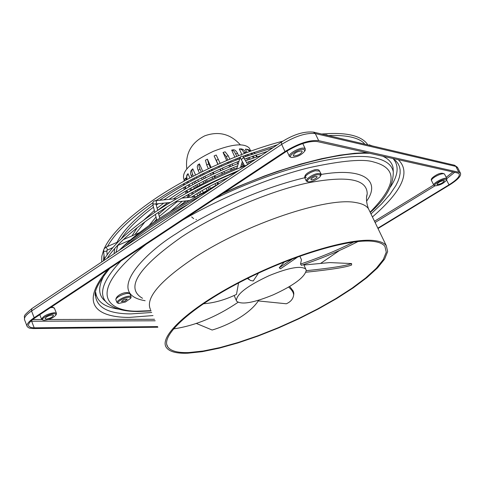 <?xml version="1.0" encoding="UTF-8"?>
<svg xmlns="http://www.w3.org/2000/svg" width="485" height="485" viewBox="0 0 485 485"><rect width="100%" height="100%" fill="white"/><g stroke="black" fill="none" stroke-linecap="round" stroke-linejoin="round"><path stroke-width="0.73" d="M163.742 199.881L155.97 200.638M191.284 197.201L182.402 198.068M155.885 200.644L155.133 200.717L156.109 201.105L156.558 201.863L156.031 203.736M173.133 198.965L163.827 199.875M182.311 198.074L181.802 198.123M273.346 294.789C293.831 285.362 304.798 277.214 306.247 270.333L305.817 269.193C301.246 265.434 289.054 267.568 269.254 275.601C247.599 285.695 236.638 294.031 236.365 300.603L236.65 301.197C241.5 304.974 253.734 302.834 273.346 294.789M238.559 282.967L236.486 294.395C225.04 299.906 214 303.028 203.36 303.755M258.487 273.122L253.212 280.985L250.254 280.397L247.89 278.214M185.949 179.414L185.361 178.068L183.882 181.238M197.698 195.643L196.843 193.703M196.037 191.89L195.497 190.654M194.436 188.253L193.66 186.501M192.842 184.639L192.066 182.881M191.235 181.002L190.744 179.88M189.908 177.983L188.004 173.672L186.713 176.443L187.089 179.492M203.124 192.145L202.36 190.423M201.56 188.61L201.166 187.731M200.008 185.112L199.274 183.445M198.45 181.59L197.698 179.893M196.868 178.013L196.389 176.934M195.546 175.036L192.8 168.828L192.054 170.108L191.836 171.763L193.248 176.225M191.775 176.995L190.738 174.327L190.575 172.06L191.266 170.265L192.8 168.828M210.175 188.028L209.49 186.489M208.689 184.682L208.435 184.112M207.18 181.305L206.477 179.717M205.652 177.862L204.919 176.225M204.088 174.345L203.621 173.303M202.779 171.405L199.42 163.863L198.989 164.906L199.074 166.816L201.196 172.187M199.383 173.09L197.765 169.344L197.243 166.761L197.728 165.015L199.42 163.863M218.42 183.742L217.777 182.311M216.971 180.505L216.801 180.129M215.492 177.201L214.8 175.661M213.976 173.806L213.254 172.205M212.418 170.332L211.963 169.313M211.114 167.416L207.416 159.153L208.677 163.954L210.381 167.762M208.362 168.713L206.707 165.015L205.452 160.214L207.416 159.153M249.811 149.125L249.351 148.119C244.234 142.893 232.218 143.972 213.297 151.356C191.727 161.657 181.863 170.805 183.706 178.813L184.215 179.965M218.074 164.239L214.103 155.927L217.88 164.324M218.735 166.222L219.19 167.234M220.032 169.107L220.748 170.702M221.578 172.551L222.269 174.079M223.597 177.031L223.749 177.371M224.555 179.171L224.852 179.832M214.103 155.927L216.195 155.036L220.16 163.312M139.431 232.667L123.384 239.602M118.213 241.833L106.173 247.041L107.555 249.787L107.282 249.933M188.95 352.54C177.752 352.971 170.678 351.061 167.725 346.824C160.177 336.166 189.793 308.272 240.014 282.209C290.109 256.098 348.861 238.462 372.68 241.318C378.84 241.991 382.92 243.688 384.92 246.41L386.26 252.164L383.283 259.572L376.318 268.284L365.769 277.917L352.146 288.12L336.002 298.524L317.911 308.799L298.481 318.615L278.335 327.678L258.093 335.699L238.39 342.416L219.875 347.599L203.179 351.031L188.95 352.54M187.853 353.201L202.281 351.667L219.196 348.182L237.947 342.931L257.893 336.123L278.384 327.999L298.784 318.827L318.445 308.884L336.76 298.487L353.104 287.951L366.902 277.62L377.579 267.859L384.641 259.038L387.648 251.533L386.296 245.701C384.272 242.955 380.155 241.239 373.947 240.548C349.867 237.632 290.339 255.48 239.56 281.943C188.647 308.357 158.65 336.614 166.294 347.412C169.289 351.716 176.479 353.644 187.853 353.201M375.099 222.494L435.118 185.761L433.863 185.258C432.226 183.682 443.369 177.449 446.279 178.322L446.837 178.625L446.824 179.401M435.348 185.828L435.342 185.822C431.711 185.312 442.908 178.45 446 179.311L446.558 180.093C443.793 183.33 440.059 185.24 435.348 185.828M437.294 184.633C440.95 184.009 443.302 182.693 444.363 180.681L444.042 180.511C440.386 181.135 438.028 182.451 436.967 184.458L437.294 184.633M291.182 157.346L289.496 156.576C287.308 154.224 299.979 147.003 304.204 148.21L305.247 148.792L305.18 150.223M291.618 157.479L291.6 157.473C286.326 156.673 299.221 148.18 303.871 149.41L304.889 150.908C301.725 154.909 297.299 157.098 291.618 157.479M293.855 156.006C298.475 155.412 301.264 153.824 302.222 151.229L301.615 150.896C296.996 151.478 294.207 153.066 293.237 155.667L293.855 156.006M43.001 320.051L41.607 319.318C42.929 316.111 47.251 313.892 54.562 312.655L56.418 313.268L56.315 314.244M44.335 320.276L43.274 320.155C39.521 319.348 49.446 313.534 54.284 313.728L55.763 314.062L55.951 314.977C53.502 317.79 49.634 319.554 44.335 320.276M46.154 319.082C50.319 318.366 52.774 317.099 53.52 315.28L52.453 314.935C48.288 315.638 45.826 316.905 45.075 318.73L46.154 319.082M125.409 302.016L118.643 303.446C117.17 302.513 118.722 300.936 123.311 298.718C128.192 296.868 130.641 296.723 130.671 298.293L125.409 302.016M131.005 297.578L131.083 296.693C129.98 295.741 127.258 296.129 122.911 297.857C118.764 299.785 116.818 301.397 117.073 302.688L118.395 303.355M124.857 301.149L127.337 299.099L123.869 299.597L121.383 301.646L124.857 301.149M308.066 179.492C314.529 174.776 318.742 173.509 320.712 175.697L319.942 176.861C316.075 180.153 312.146 181.814 308.169 181.851L307.26 181.038L308.066 179.492M320.997 175L321.052 173.83C317.36 172.769 312.698 174.467 307.066 178.929L306.314 181.069L307.829 181.748M311.212 178.795L310.891 179.705C312.449 180.159 314.425 179.438 316.82 177.552L317.154 176.631C315.589 176.182 313.607 176.904 311.212 178.795M157.613 326.605L33.598 327.83L30.622 327.417L28.736 326.114C27.827 324.077 29.985 321.282 35.205 317.724L285.889 151.732C298.408 144.118 308.878 140.729 317.299 141.565L457.646 172.999L459.143 173.83C460.144 176.249 456.767 179.917 449.001 184.827L377.839 228.174M157.874 327.229L33.107 328.551L29.27 328.109L27.239 326.708C26.269 324.532 28.573 321.537 34.162 317.724L285.004 151.55C298.439 143.384 309.66 139.753 318.681 140.656L458.846 172.266L460.447 173.151C461.514 175.746 457.888 179.68 449.565 184.943L378.009 228.52M238.026 302.325C216.468 316.899 194.928 325.762 173.406 328.927M258.76 300.185C249.866 314.377 227.229 325.69 212.151 330.024L196.164 323.368M288.63 287.078C291.849 289.854 293.528 292.479 293.661 294.959C293.146 298.924 290.691 301.864 286.314 303.774L258.232 300.924M293.667 295.086L293.789 293.079L293.249 291.115L289.672 286.459M305.938 272.231C331.17 269.618 346.399 267.205 351.625 264.998L351.57 263.555C346.393 265.725 331.285 268.102 306.265 270.691M303.907 265.028L329.667 262.585L351.57 263.555M358.045 241.518C340.682 250.484 321.804 258.426 301.403 265.344L300.518 264.076L301.458 259.699L301.039 258.79M353.777 242.015C337.045 250.405 319.294 257.753 300.518 264.076M298.105 256.753L280.494 268.781L279.257 267.762L284.337 261.967M292.825 258.693L279.257 267.762M247.447 278.432L248.781 279.402M183.645 187.58L184.379 189.526M185.197 191.387L186.046 193.333M186.901 195.273L187.768 197.262M183.954 188.55L184.148 189.114M183.676 184.403L183.512 185.294M257.335 156.734L256.316 155.382M253.885 152.26L254.916 153.145M256.128 154.976L256.989 156.843M254.77 153.272L253.855 152.254M251.412 150.883L250.193 150.635M256.607 156.964L255.753 155.103M247.156 149.392L248.326 149.623L250.727 151.126M251.763 152.957L252.473 154.054M253.334 155.921L254.176 157.752M249.987 151.393L246.732 149.277L245.428 149.144L246.962 152.49M247.829 154.375L248.344 155.503M249.205 157.376L250.011 159.147M250.86 160.996L251.382 162.129M254.249 160.22L254.104 159.904M253.255 158.055L252.418 156.243M251.557 154.369L251.03 153.218M244.482 153.405L242.391 150.186L240.912 149.253L239.329 148.962L241.488 148.913L242.997 149.41L244.664 150.835L245.871 152.89M246.738 154.782L247.247 155.897M248.102 157.77L248.908 159.529M249.757 161.372L250.399 162.784M241.1 148.889L239.305 148.968L241.797 154.424M249.144 163.597L248.356 161.863M247.508 160.02L246.713 158.274M245.853 156.406L245.349 155.297M236.844 156.346L234.419 151.726L233.218 150.611L231.666 150.095L233.867 149.738L235.419 150.453L237.123 152.526L238.602 155.655M239.463 157.546L239.851 158.395M242.415 164.015L243.167 165.67M231.666 150.095L234.867 157.128M235.728 159.019L236.207 160.074M237.056 161.941L237.808 163.597M241.385 166.313L241.075 165.646M238.19 159.298L237.705 158.237M227.811 160.026L226.204 156.467L223.064 152.472L225.131 151.811L228.277 155.8L229.811 159.189M230.666 161.081L231.139 162.111M231.988 163.985L232.721 165.609M233.558 167.458L234.267 169.029M235.558 171.866L235.74 172.266M223.064 152.472L226.695 160.493M227.55 162.39L228.011 163.409M228.859 165.282L229.587 166.895M230.423 168.738L231.127 170.29M232.43 173.181L232.63 173.618M233.758 173.169L233.552 172.702M232.254 169.835L231.545 168.277M230.708 166.428L229.981 164.815M229.132 162.942L228.665 161.917M221.014 165.209L221.469 166.222M222.318 168.095L223.033 169.689M223.864 171.538L224.555 173.066M225.883 176.013L226.04 176.364M225.028 179.711L224.749 179.086M223.937 177.286L223.785 176.946M222.457 173.994L221.772 172.466M220.942 170.617L220.22 169.023M219.378 167.149L218.923 166.137M211.23 169.653L211.69 170.671M212.527 172.551L213.242 174.151M214.073 176.006L214.764 177.546M216.067 180.468L216.243 180.856M217.05 182.663L217.692 184.1M215.686 185.106L215.037 183.651M214.231 181.845L214.043 181.426M212.745 178.522L212.048 176.97M211.224 175.121L210.502 173.509M209.665 171.635L209.211 170.611M202.039 174.085L202.506 175.133M203.342 177.013L204.076 178.662M204.894 180.511L205.61 182.117M206.846 184.894L207.119 185.519M207.926 187.325L208.623 188.895M206.852 189.908L206.137 188.301M205.337 186.489L205.028 185.791M203.815 183.063L203.094 181.438M202.269 179.583L201.53 177.922M200.699 176.043L200.226 174.988M194.091 178.122L194.576 179.214M195.406 181.099L196.164 182.815M196.983 184.676L197.734 186.373M198.856 188.907L199.305 189.92M200.105 191.733L200.905 193.533M199.487 194.455L198.668 192.593M197.862 190.781L197.377 189.677M196.279 187.198L195.522 185.47M194.703 183.615L193.933 181.881M193.103 179.996L192.618 178.892M187.913 181.402L188.416 182.542M189.241 184.427L190.035 186.228M190.854 188.083L191.648 189.896M192.648 192.163L193.285 193.612M194.085 195.431L194.721 196.868M186.094 180.032L186.864 175.14L187.834 173.866M193.473 196.989L193.072 196.079M192.272 194.261L191.599 192.721M190.623 190.508L189.817 188.677M188.998 186.816L188.198 185.003M187.374 183.118L186.864 181.966M183.863 185.094L183.572 183.779M188.847 196.522L188.028 194.655M187.143 192.642L186.307 190.726M185.488 188.865L184.67 186.992M183.979 183.554L184.397 184.791M185.221 186.677L186.04 188.538M186.858 190.405L187.689 192.302M188.592 194.346L189.386 196.164M137.807 311.515C129.859 311.437 118.031 310.885 108.507 304.174C97.582 295.814 101.735 281.403 120.959 260.942M215.164 198.559C278.675 167.47 347.709 151.011 375.699 158.08C386.193 160.511 392.05 165.106 393.28 171.854L393.099 167.901C392.195 162.899 388.782 159.019 382.853 156.249M150.95 310.636L139.28 311.115C114.314 312.437 78.279 298.208 146.033 244.337M182.827 219.972C226.343 194.576 276.711 175.437 309.988 167.495C342.555 160.523 363.829 158.698 373.802 162.032C398.003 168.374 396.772 185.076 370.116 212.151M390.425 187.01C398.324 175.073 399.222 165.621 393.111 158.643M188.501 204.088C163.075 218.044 142.135 232.018 125.67 246.004M306.326 177.358C251.424 190.241 200.299 217.522 176.728 233.376C144.027 253.243 104.651 294.013 145.13 300.712M366.569 197.365L367.2 193.976C367.254 179.02 347.345 175.352 307.472 182.978C268.86 191.387 217.541 213.321 181.827 236.789C137.946 267.611 124.845 288.114 142.535 298.293M320.743 263.325L339.603 250.405M369.728 211.345L368.424 208.653C366.254 205.591 362.016 203.554 355.717 202.554C327.454 196.667 245.731 223.918 194.715 257.499C159.644 281.051 144.924 298.457 150.562 309.703M151.726 312.486L130.986 313.898C109.228 313.843 97.424 308.011 95.581 296.402L95.654 292.594M366.805 152.654L354.541 153.296L339.561 155.206L321.646 158.692L300.73 164.045L277.008 171.508L264.24 176.061L237.407 186.816L223.615 192.963M107.779 269.666C73.914 310.139 106.682 317.59 129.404 317.396L153.005 315.565M444.587 174.182L443.951 173.721C441.829 173.557 438.889 174.564 435.112 176.74C432.371 178.492 431.183 179.802 431.559 180.656L433.79 185.106M129.98 294.037L129.913 293.861C128.798 292.916 126.076 293.298 121.741 295.019C117.6 296.947 115.654 298.56 115.915 299.863L117.006 302.525M319.754 171.096L315.104 170.738L310.952 172.32L307.866 174.097L305.665 175.952L304.919 178.104L306.211 180.844M244.634 165.931L241.415 159.789L242.73 157.995L244.355 158.237M241.148 159.304L240.208 157.188L241.439 156.079L243.021 156.431L247.696 164.591M154.812 212.333L152.908 204.888L153.418 203.961L156.103 204.076M155.012 200.729L153.891 201.142L153.005 202.203L152.89 204.803M104.451 258.954L103.578 251.424L106.676 251.23M106.033 247.174L104.111 248.835M95.697 292.334L95.697 292.37C96.891 301.537 104.56 307.126 118.716 309.139M54.441 308.242L52.507 307.435L50.422 307.648M155.182 320.779L31.646 321.24L34.199 327.83M31.555 320.494L31.646 321.24L30.785 321.222M449.001 184.827L446.582 180.038M454.663 172.333L446.818 178.595M154.557 319.275L48.421 319.506M41.771 319.524L32.683 319.542M452.935 171.945L446.176 177.316M433.717 184.967L374.499 221.245M27.039 326.181L24.674 320.058C23.692 317.845 25.984 314.826 31.555 311.006L34.162 317.724M318.681 140.656L315.292 133.569L455.858 166.404L457.695 167.762M454.142 165.142L455.858 166.404L458.846 172.266M24.468 319.53C25.008 315.268 21.613 317.354 31.822 308.624L31.555 311.006L281.652 144.384L285.004 151.55M31.822 308.624L281.47 142.056L281.652 144.384C295.044 136.206 306.259 132.599 315.292 133.569L313.346 132.065M372.432 216.959C402.338 191.029 410.953 171.945 398.276 159.704M392.892 158.498L395.821 160.844L397.997 163.524L399.434 166.525L400.131 169.817L400.113 173.387L399.391 177.201L397.979 181.244L395.912 185.488L389.879 194.491L381.495 204.039L370.983 213.952M366.581 201.178C380.683 181.96 365.557 166.428 319.651 174.709M104.554 274.601C97.746 286.702 98.085 295.62 105.578 301.355M245.695 152.508L244.113 152.593M237.601 153.46L235.704 153.842M228.277 155.8L226.204 156.467M218.395 159.389L216.292 160.286M208.677 163.954L206.707 165.015M199.85 169.162L198.153 170.314M192.545 174.624L191.242 175.782M185.731 193.533C201.366 183.676 218.462 175.152 237.019 167.956M240.809 166.525L244.288 165.27M247.471 164.16L249.217 163.572M169.053 199.365L171.423 197.747C191.254 184.482 213.576 173.024 238.371 163.378M245.64 160.68L261.3 155.509M119.255 250.284C128.804 240.639 141.335 230.593 156.855 220.16C172.502 209.708 189.956 199.741 209.211 190.265M104.166 248.738C110.78 234.279 127.434 217.832 154.133 199.402C189.732 175.055 240.669 151.999 282.828 141.177M321.664 134.024C345.75 132.023 361.004 135.436 367.442 144.263M103.329 260.912C111.295 246.525 128.464 230.326 154.842 212.309C182.057 194.145 212.83 178.359 247.15 164.955M356.687 142.25L371.552 145.743M196.11 196.734L220.499 182.736M187.295 197.589L189.611 196.013C203.336 186.889 218.699 179.02 235.698 172.411M159.62 200.281L162.002 198.65C184.979 183.227 210.902 169.908 239.766 158.686M243.725 157.188L273.128 147.622M119.583 250.066C131.368 238.287 165.246 213.733 199.996 196.413M95.697 292.37L95.581 296.402C93.563 291.958 98.267 282.622 109.695 268.399M222.36 193.794C278.432 167.543 337.948 151.92 369.606 153.278M431.48 180.505C430.747 179.335 431.905 177.783 434.966 175.855C439.028 173.194 442.211 172.581 444.509 174.03L446.837 178.625M115.848 299.7C115.812 294.85 127.494 290.272 129.907 293.849L131.083 296.693M304.816 177.88C304.198 174.873 307.532 172.157 314.82 169.732L317.22 169.514L318.9 170.053L321.052 173.83M244.749 158.995L267.538 151.35M239.026 161.172C211.145 172.133 186.064 185.046 163.785 199.899M228.259 177.558C214.679 183.379 202.372 189.938 191.333 197.219M107.167 258.353C115.83 245.07 132.108 230.296 156 214.024C180.371 197.747 207.974 183.245 238.802 170.52M242.773 156.267L277.39 144.779M240.178 157.267C208.896 169.55 180.814 184.015 155.927 200.663M328.642 135.551C346.654 134.933 358.536 137.564 364.283 143.445M241.469 164.373L243.434 163.639M246.592 162.487L255.322 159.498M237.644 165.834C213.812 175.218 192.327 186.27 173.181 198.983M185.409 196.098L182.36 198.092M234.134 295.462L236.316 300.439M176.976 201.802L159.286 216.443M156.582 219.244L154.2 221.96M167.731 202.742L157.704 210.302M145.033 221.724L134.842 234.673M103.475 260.651L103.99 255.213M152.811 202.791C129.719 219.008 114.605 233.576 107.47 246.501M186.022 200.887L178.547 206.646M116.012 252.449L117.776 245.428M158.274 203.7L156.358 205.07M153.49 207.162C138.104 218.693 127.355 229.247 121.25 238.832M369.176 144.821L372.353 145.93M325.174 134.848L326.12 134.672L328.818 135.703M241.354 159.262L241.039 159.116L241.36 159.692M240.487 167.58L242.33 161.541M155.885 203.736L157.728 210.393M158.274 212.515L159.747 218.244M196.558 196.692L191.375 197.195M176.758 198.614L173.224 198.959M112.932 247.526L106.839 250.405L107.13 254.867M103.541 251.576L103.923 249.181M167.725 346.824L166.785 344.568M386.296 245.701L368.424 208.653C366.345 202.754 365.933 197.868 367.2 193.976L366.575 197.304M286.914 151.065L289.369 156.303M39.794 314.68L41.534 319.142M320.712 175.697L321.118 174.715M130.671 298.293L131.089 297.39M51.768 306.756L54.368 308.06L56.418 313.268M55.951 314.977L56.412 314.05M302.773 143.56L305.247 148.792M304.889 150.908L305.326 149.877M446.558 180.093L446.897 179.195M28.736 326.114L28.548 325.623M460.447 173.151L457.464 167.307L454.512 165.233L313.759 132.169C304.41 131.077 293.643 134.369 281.47 142.056M138.019 311.515L151.071 310.927M370.249 212.43C385.714 199.038 393.396 185.512 393.28 171.854M130.477 239.917L117.4 245.592M189.35 200.554L175.121 201.99M170.241 202.487L156.061 203.924M155.358 214.461L156.825 220.184M235.631 172.642L235.904 171.72M236.668 169.132L240.117 157.504M152.951 205.046C134.478 218.844 122.505 231.272 117.03 242.342M114.715 248.544L114.072 253.746M182.196 201.275L170.174 211.642M191.654 216.94L193.66 218.644M195.976 219.481L196.431 219.59M103.638 249.981L101.808 256.304L101.686 262.009M163.748 203.142L157.158 208.18M154.339 210.478L144.106 219.85M137.255 227.653L131.993 235.88M166.967 206.937L158.722 214.255M156.006 217.001L149.119 225.495M293.661 294.959L293.825 293.552M253.837 152.223L254.964 153.205M246.732 149.277L248.326 149.623M183.833 181.147L184.076 180.378M240.33 144.815C230.466 133.908 218.614 130.914 204.773 135.818C191.181 142.699 185.179 153.727 186.78 168.883M249.351 148.119L250.527 150.677M299.821 256.141L301.458 259.699M303.695 264.561L305.817 269.193"/></g></svg>
